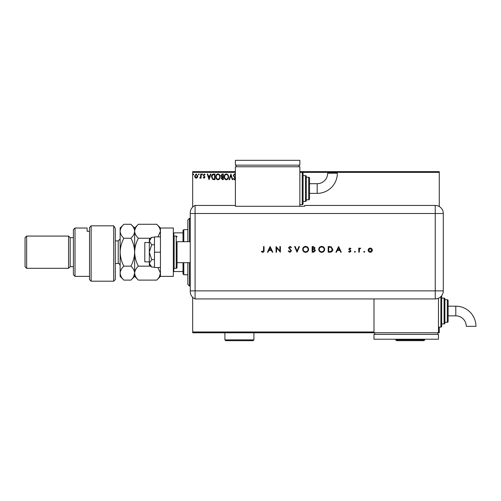 <?xml version="1.0" encoding="UTF-8"?>
<svg xmlns="http://www.w3.org/2000/svg" width="501" height="501" viewBox="0 0 501 501"><rect width="100%" height="100%" fill="white"/><g stroke="black" fill="none" stroke-linecap="round" stroke-linejoin="round"><path stroke-width="0.75" d="M197.388 177.536L196.217 178.218L195.046 177.536L194.626 176.07L196.217 173.953L197.807 176.07L197.388 177.536M201.133 174.022L201.133 178.143L200.701 178.143L200.701 177.536L199.943 178.218L199.824 177.636L200.632 176.822L200.701 174.022L201.133 174.022M204.139 178.218L203.3 177.63L203.556 177.279L204.114 177.711L204.533 177.154L203.3 175.143L204.22 173.953L205.109 174.511L204.859 174.893L204.264 174.454L203.738 175.118L204.965 177.135L204.139 178.218M213.633 174.022L214.948 174.022L214.948 179.665L212.75 179.458L211.472 176.772C211.409 175.143 212.13 174.229 213.633 174.022M223.333 174.022L223.333 179.665L222.538 179.665L221.235 178.268L221.768 177.066L220.878 175.626L222.206 174.022L223.333 174.022M230.93 174.022L232.74 179.665L232.264 179.665L230.892 175.388L229.521 179.665L229.051 179.665L230.93 174.022M235.382 172.413L192.672 172.413L192.672 207.082M192.672 297.3L192.672 331.975L373.99 331.975M438.463 331.975L439.271 331.975L439.271 332.777L192.672 332.777L192.672 331.975M299.855 171.605L439.271 171.605L439.271 206.531M439.271 327.14L439.271 331.975M439.271 172.413L302.272 172.413A0.808 0.808 0 0 1 303.074 173.214L303.074 203.838L303.074 173.214M235.42 175.394L234.537 174.454L233.748 175.413L235.489 178.494L234.481 179.809L233.391 178.851L233.729 178.506L234.481 179.233L235.05 178.519L233.316 175.406L234.506 173.878L235.382 174.367M228.544 176.815C228.575 178.425 227.861 179.427 226.402 179.809C224.905 179.458 224.172 178.475 224.204 176.847C224.179 175.237 224.899 174.248 226.364 173.878C227.836 174.235 228.562 175.212 228.544 176.815M220.152 176.815C220.183 178.425 219.469 179.427 218.01 179.809C216.52 179.458 215.787 178.475 215.812 176.847C215.787 175.237 216.507 174.248 217.979 173.878C219.451 174.235 220.171 175.212 220.152 176.815M209.086 179.665L207.207 174.022L207.683 174.022L208.259 175.832L209.844 175.832L210.426 174.022L210.896 174.022L209.086 179.665M202.504 174.423L202.147 174.893L201.784 174.423L202.147 173.953L202.504 174.423M199.179 174.423L198.816 174.893L198.459 174.423L198.816 173.953L199.179 174.423M193.755 174.423L193.392 174.893L193.035 174.423L193.392 173.953L193.755 174.423M192.672 172.413L192.672 171.605L235.382 171.605M224.636 176.847C224.617 178.137 225.2 178.932 226.383 179.233C227.56 178.92 228.137 178.112 228.112 176.822C228.13 175.538 227.554 174.749 226.383 174.454C225.193 174.749 224.611 175.544 224.636 176.847M222.45 179.082L222.901 179.082L222.901 177.279L221.674 178.256L222.45 179.082M222.682 176.696L222.901 174.599L222.406 174.599L221.31 175.626L221.993 176.634L222.682 176.696M216.25 176.847C216.225 178.137 216.808 178.932 217.991 179.233C219.169 178.92 219.745 178.112 219.72 176.822C219.739 175.538 219.162 174.749 217.991 174.454C216.801 174.749 216.219 175.544 216.25 176.847M214.509 179.082L214.509 174.599L212.887 174.743L211.91 176.772L212.981 178.926L214.509 179.082M208.447 176.408L209.055 178.306L209.656 176.408L208.447 176.408M195.058 176.07L196.217 177.711L197.375 176.07L196.217 174.454L195.058 176.07M189.447 262.668L189.447 286.04L187.837 284.43L187.837 262.668M187.837 241.714L187.837 219.958L189.447 218.348L189.447 241.714M183.804 262.668L183.804 274.755L183.003 273.953L183.003 262.668M183.003 241.714L183.003 230.435L183.804 229.627L183.804 241.714M183.804 274.755L187.837 274.755M183.804 229.627L187.837 229.627M183.003 271.536L173.333 271.536M173.333 232.852L173.816 232.852L173.816 236.14M183.003 232.852L173.816 232.852M173.816 268.242L173.816 271.536M149.317 261.86L144.802 261.86L144.802 242.522L149.317 242.522M177.035 241.714L177.035 267.503L177.035 241.714L190.255 241.714M177.035 262.668L190.255 262.668M177.035 236.879A0.808 0.808 0 0 0 176.233 236.077L174.135 236.077A0.808 0.808 0 0 0 173.333 236.879M174.135 236.077L174.135 268.311A0.808 0.808 0 0 1 173.333 267.503M177.035 267.503A0.808 0.808 0 0 1 176.233 268.311L176.233 236.077M174.135 268.311L176.233 268.311M160.439 276.37L160.439 228.018L173.333 228.018L173.333 276.37L160.439 276.37L156.694 280.109L138.389 280.109C136.053 277.936 134.807 275.606 134.65 273.126C134.794 270.678 136.04 268.354 138.389 266.15L150.582 266.15M160.439 252.191L154.471 252.191L154.471 267.503L160.439 267.503M154.471 252.191L154.471 236.879L160.439 236.879M151.69 267.083L149.317 263.357L149.317 265.085L151.69 267.083L154.471 267.083M151.69 259.637L149.317 252.191L149.317 263.357L151.69 259.637L154.471 259.637M151.69 244.751L149.317 241.025L149.317 252.191L151.69 244.751L154.471 244.751M150.018 239.058L151.69 237.305L149.317 239.296L149.317 241.025L151.69 237.305L154.471 237.305M190.255 290.874L435.237 290.874L435.237 213.507L195.089 213.507L195.089 298.934A8.06 8.06 0 0 1 190.255 291.544L190.255 212.837A8.06 8.06 0 0 1 195.089 205.454L235.382 205.454L235.382 206.274L304.689 206.274L304.689 205.454L435.237 205.454A8.06 8.06 0 0 1 443.297 213.507L443.291 290.874A8.054 8.054 0 0 1 435.237 298.928L195.089 298.934L195.089 205.454A8.06 8.06 0 0 0 190.255 212.837M363.776 251.796L364.246 251.327L364.715 251.796L364.246 252.266L363.776 251.796M354.445 251.796L354.915 251.327L355.384 251.796L354.915 252.266L354.445 251.796M338.607 246.548L341.281 252.191L340.73 252.191L339.897 250.387L337.342 250.387L336.484 252.191L335.933 252.191L338.607 246.548M318.717 249.398C318.868 247.588 319.845 246.586 321.648 246.404C323.483 246.555 324.485 247.538 324.648 249.366C324.485 251.183 323.502 252.172 321.692 252.335C319.882 252.185 318.893 251.201 318.717 249.398M302.66 249.398C302.817 247.588 303.794 246.586 305.591 246.404C307.426 246.555 308.428 247.538 308.591 249.366C308.434 251.183 307.445 252.172 305.635 252.335C303.825 252.185 302.836 251.201 302.66 249.398M289.916 252.335L288.2 251.101L288.676 250.819L289.916 251.759L291.018 250.801L288.557 247.726L289.947 246.404L291.45 247.362L290.993 247.707L289.891 246.987L289.064 247.701L291.526 250.813L289.916 252.335M270.12 246.548L272.795 252.191L272.243 252.191L271.41 250.387L268.855 250.387L267.997 252.191L267.44 252.191L270.12 246.548M263.539 250.306L263.539 246.548L264.046 246.548L264.046 250.362C264.196 251.489 263.758 252.147 262.731 252.335L261.365 251.684L261.666 251.251L262.756 251.759L263.539 250.306M276.552 252.191L276.051 252.191L276.051 246.548L279.884 250.988L279.884 246.548L280.391 246.548L280.391 252.191L276.552 247.763L276.552 252.191M297.024 252.191L294.638 246.548L295.177 246.548L297.055 250.995L298.94 246.548L299.479 246.548L297.024 252.191M312.136 252.191L312.136 246.548L313.238 246.548L315.029 247.951L314.377 249.147L315.461 250.594L313.664 252.191L312.136 252.191M329.94 252.191L328.193 252.191L328.193 246.548L331.123 246.755L332.821 249.442C332.714 251.258 331.756 252.172 329.94 252.191M349.848 247.995L350.9 248.584L350.556 248.941L349.848 248.502L349.31 249.06L350.976 251.076L349.767 252.266L348.59 251.709L348.921 251.327L349.742 251.759L350.468 251.095L348.802 249.078L349.848 247.995M358.785 252.191L358.785 248.07L359.292 248.07L359.292 248.678L360.739 248.139L359.38 249.392L359.292 252.191L358.785 252.191M368.68 248.678L370.252 247.995L371.817 248.678L372.381 250.143C372.262 251.446 371.554 252.153 370.252 252.266C368.949 252.16 368.235 251.452 368.116 250.143L368.68 248.678M190.255 213.507L195.089 213.507L195.089 205.454M373.99 298.928L373.99 332.777M271.141 249.805L270.152 247.651L269.125 249.805L271.141 249.805M308.09 249.366C307.933 247.901 307.107 247.106 305.616 246.987C304.132 247.118 303.312 247.92 303.168 249.392C303.324 250.857 304.138 251.646 305.616 251.759C307.119 251.646 307.94 250.851 308.09 249.366M313.332 247.131L312.643 247.131L312.643 248.941L314.522 247.957L313.332 247.131M312.981 249.517L312.643 249.517L312.643 251.615L314.96 250.594L314.033 249.586L312.981 249.517M324.141 249.366C323.984 247.901 323.164 247.106 321.673 246.987C320.183 247.118 319.369 247.92 319.225 249.392C319.381 250.857 320.195 251.646 321.673 251.759C323.17 251.646 323.997 250.851 324.141 249.366M328.7 247.131L328.7 251.615L330.961 251.471L332.313 249.442L330.829 247.287L328.7 247.131M339.634 249.805L338.638 247.651L337.618 249.805L339.634 249.805M371.874 250.143L370.245 248.502L368.623 250.143L370.245 251.759L371.874 250.143M317.183 193.361A20.159 20.159 0 0 0 337.342 173.208L327.667 173.208A10.49 10.49 0 0 1 317.183 183.692L317.183 193.361L309.524 193.361L309.524 188.526M299.855 204.646L302.272 204.646A0.808 0.808 0 0 0 303.074 203.838M303.074 201.421L305.491 201.421A0.808 0.808 0 0 0 306.299 200.619L306.299 199.811L308.716 199.811A0.808 0.808 0 0 0 309.524 199.003L309.524 193.361M305.491 201.421L305.491 175.632A0.808 0.808 0 0 1 306.299 176.44L306.299 200.619M308.716 199.811L308.716 177.248A0.808 0.808 0 0 1 309.524 178.049L309.524 199.003M308.716 177.248L306.299 177.248L306.299 176.44M305.491 175.632L303.074 175.632M302.272 204.646L302.272 172.413L299.855 172.413M299.855 206.274L299.855 166.77L235.382 166.77L235.382 205.454M236.19 165.161L236.19 166.77M299.047 165.161L299.047 166.77M235.382 160.32L235.382 165.161L299.855 165.161L299.855 160.32L235.382 160.32M317.183 183.692L309.524 183.692L309.524 178.049M455.791 306.186A20.159 20.159 0 0 1 475.95 326.345L466.281 326.345A10.49 10.49 0 0 0 455.791 315.855L455.791 306.186L448.132 306.186M441.688 295.696A0.808 0.808 0 0 1 441.688 295.709L441.688 326.333A0.808 0.808 0 0 1 440.88 327.14L438.463 327.14M444.105 323.915L444.105 298.126A0.808 0.808 0 0 1 444.907 298.934L444.907 323.107A0.808 0.808 0 0 1 444.105 323.915L441.688 323.915M447.324 322.306L447.324 299.736A0.808 0.808 0 0 1 448.132 300.544L448.132 321.498A0.808 0.808 0 0 1 447.324 322.306L444.907 322.306M447.324 299.736L444.907 299.736M444.105 298.126L441.688 298.126M438.463 298.252L438.463 332.777M374.798 334.392L374.798 332.777M437.655 334.392L437.655 332.777M373.99 339.227L373.99 334.392L438.463 334.392L438.463 339.227L373.99 339.227M115.305 279.589L113.696 281.205L113.696 225.819L115.305 228.462L115.305 279.589M75.012 276.37L73.403 274.755L73.403 229.627L75.012 228.018L75.012 276.37L89.522 276.37M70.178 266.701L70.178 237.687L68.568 236.077L68.568 268.311L70.178 266.701L73.403 266.701M26.659 268.311L25.05 266.701L25.05 237.687L26.659 236.077L26.659 268.311L68.568 268.311M26.659 236.077L68.568 236.077M70.178 237.687L73.403 237.687M89.522 231.255L87.105 231.255L87.105 228.018L87.105 231.255M75.012 228.018L87.105 228.018M89.522 227.604L91.132 225.819L91.132 281.205L89.522 279.589L89.522 227.604L91.132 225.819L113.696 225.819L115.305 228.462M157.947 267.503L160.439 273.126C160.295 275.581 159.049 277.905 156.694 280.109M138.389 266.15C136.053 261.804 134.807 257.151 134.65 252.191C134.794 247.287 136.04 242.634 138.389 238.232L150.582 238.232M138.389 238.232C136.04 236.046 134.794 233.716 134.65 231.255C134.8 228.788 136.047 226.465 138.389 224.279L156.694 224.279C159.042 226.465 160.289 228.794 160.439 231.255L157.947 236.879M159.399 276.709L160.439 273.126M138.389 280.109L134.65 276.37L134.65 273.126L134.957 275.062M133.61 276.709L134.65 273.126L134.65 228.018L138.389 224.279M134.65 273.126C134.506 275.581 133.26 277.905 130.911 280.109L123.885 280.109C121.543 277.936 120.296 275.606 120.14 273.126L120.14 228.018L123.885 224.279L130.911 224.279C133.253 226.465 134.5 228.794 134.65 231.255C134.5 233.723 133.253 236.046 130.911 238.232C133.247 242.578 134.493 247.231 134.65 252.191C134.506 257.094 133.26 261.747 130.911 266.15C133.247 268.323 134.493 270.653 134.65 273.126M123.885 280.109L120.14 276.37L120.14 273.126L120.503 275.224M120.14 273.126C120.284 270.678 121.53 268.354 123.885 266.15C121.543 261.804 120.296 257.151 120.14 252.191C120.284 247.287 121.53 242.634 123.885 238.232C121.536 236.046 120.29 233.716 120.14 231.255C120.29 228.788 121.543 226.465 123.885 224.279M123.885 238.232L130.911 238.232M123.885 266.15L130.911 266.15M253.919 339.872L253.111 340.68L225.713 340.68L224.905 339.872L253.919 339.872L253.919 332.777M224.905 339.872L224.905 332.777M424.76 339.872L423.959 340.68L396.554 340.68L395.752 339.872L424.76 339.872L424.76 339.227M395.752 339.872L395.752 339.227M435.237 213.507L435.237 205.454A8.06 8.06 0 0 1 443.297 213.507L435.237 213.507M435.237 298.928L435.237 290.874L443.291 290.874M440.88 327.14L440.88 296.623M115.305 263.476L118.211 263.476L118.211 240.912L120.14 238.977M189.447 218.348L190.255 218.348M189.447 286.04L190.255 286.04M448.132 315.855L455.791 315.855M91.132 281.205L113.696 281.205M160.439 228.018L156.694 224.279M134.65 276.37L130.911 280.109M134.65 228.018L130.911 224.279M115.305 240.912L118.211 240.912M118.211 263.476C118.674 262.975 119.319 263.62 120.14 265.411"/></g></svg>
